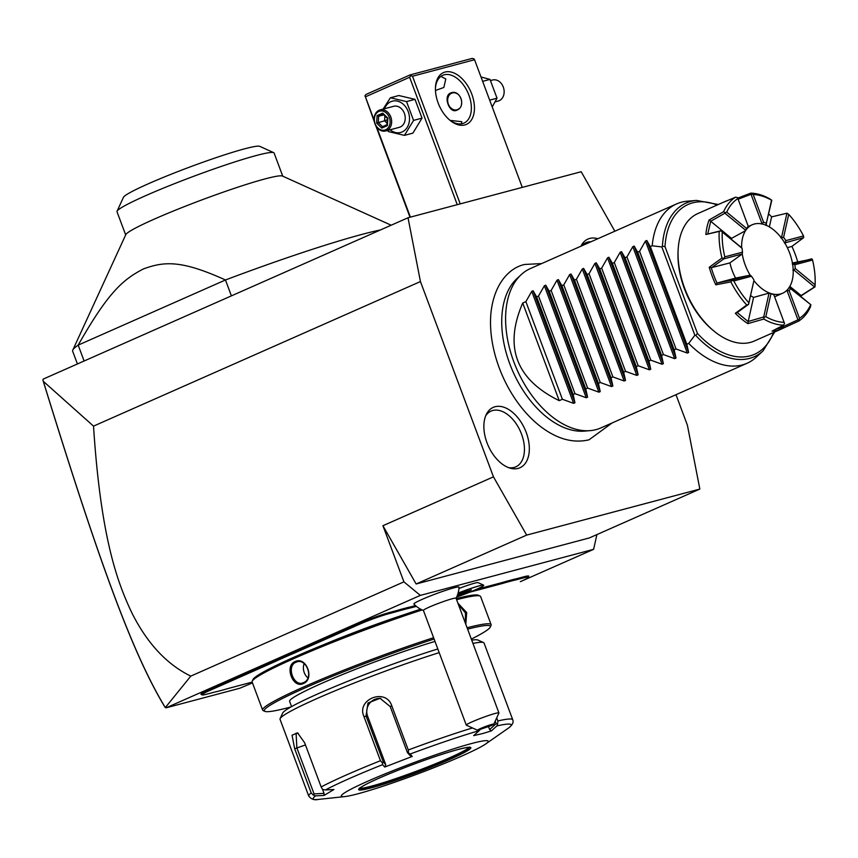 <?xml version="1.0" encoding="UTF-8"?>
<svg xmlns="http://www.w3.org/2000/svg" width="858" height="858" viewBox="0 0 858 858"><rect width="100%" height="100%" fill="white"/><g stroke="black" fill="none" stroke-linecap="round" stroke-linejoin="round"><path stroke-width="1.29" d="M614.854 231.21L581.188 171.729L408.022 217.76L420.441 281.553L493.457 476.844L526.673 535.102L699.838 489.071L687.419 425.278L675.986 394.701M541.677 263.567L524.613 264.468C509.384 267.76 493.736 283.805 490.873 313.867A92.074 56.124 66.1 0 0 540.755 426.673C557.174 439.103 573.262 443.489 588.985 439.822L612.151 422.93M580.941 246.214A33.012 20.12 -113.9 0 1 581.123 245.828A33.012 20.12 -113.9 0 1 589.736 238.438A33.012 20.12 -113.9 0 1 597.865 238.717M495.077 406.735A33.012 20.12 -113.9 0 1 526.19 432.357A33.012 20.12 -113.9 0 1 518.125 468.393A33.012 20.12 -113.9 0 1 510.392 468.221A33.012 20.12 -113.9 0 1 488.202 445.699A33.012 20.12 -113.9 0 1 486.465 414.124A33.012 20.12 -113.9 0 1 495.077 406.735M408.022 217.76L43.254 379.075L42.9 379.933L43.329 381.327L93.522 426.126L420.441 281.553M42.9 379.933L43.361 381.563C97.737 557.936 131.671 651.908 164.457 706.306L166.109 707.818L420.345 595.388L593.607 549.335L596.911 534.588M166.109 707.818L239.811 688.234L252.477 682.914M506.016 582.421A45.742 3.475 -20.5 0 1 500.107 584.105L500.439 583.011A44.863 3.411 159.5 0 0 506.284 581.349L506.016 582.421L513.513 580.426A45.742 3.475 -20.5 0 0 518.157 579.311L523.359 577.927A23.091 1.748 159.5 0 1 528.228 577.391A23.091 1.748 159.5 0 1 520.323 581.681L593.607 549.335M458.108 593.082A21.782 1.652 -20.5 0 1 483.601 585.135L478.078 582.636A17.471 1.33 159.5 0 0 458.944 588.491M456.059 598.251A26.137 26.137 0 0 0 459.03 587.183A24.099 1.834 159.5 0 0 440.551 592.127A24.099 1.834 159.5 0 0 415.336 602.724A24.099 1.834 159.5 0 0 413.921 604.053A26.137 26.137 0 0 0 423.423 610.456M523.359 577.927L523.68 576.833A23.96 1.823 -20.5 0 1 528.742 576.276L528.228 577.391M523.68 576.833L518.489 578.217A44.863 3.411 159.5 0 1 513.888 579.322L506.284 581.349M500.439 583.011L476.34 589.425M415.497 605.598L412.451 606.402A44.863 3.411 159.5 0 1 407.861 607.507L400.257 609.534A44.863 3.411 159.5 0 1 394.401 611.196L389.21 612.58A23.96 1.823 -20.5 0 0 357.614 624.045L294.423 651.994A44.863 3.411 159.5 0 1 287.527 654.954L278.239 659.051A44.863 3.411 159.5 0 1 272.372 661.743L209.18 689.682A23.96 1.823 -20.5 0 0 201.072 694.401L202.188 694.905A23.091 1.748 159.5 0 0 206.971 694.122L212.162 692.738A45.742 3.475 -20.5 0 1 216.806 691.612L224.313 689.628A45.742 3.475 -20.5 0 1 230.223 687.944L252.177 682.11M93.522 426.126C100.804 538.116 117.374 582.603 132.218 613.588C147.479 643.693 166.999 664.532 190.787 676.115L403.914 581.863L420.345 595.388M190.787 676.115L165.315 707.603M403.914 581.863L382.925 525.718L493.457 476.844M699.838 489.071L589.296 537.955L416.13 583.987L382.925 525.718M416.13 583.987L526.673 535.102M165.272 707.528C131.939 652.681 98.016 558.579 43.329 381.327M483.601 585.135A21.782 1.652 -20.5 0 1 483.708 585.231A21.782 1.652 -20.5 0 1 483.708 585.253A21.782 1.652 159.5 0 0 458.097 593.135M456.66 597.039A21.782 1.652 159.5 0 0 483.719 585.263L483.708 585.231M498.927 712.912L456.038 598.198A17.428 1.319 -20.5 0 0 442.428 601.908A17.428 1.319 -20.5 0 0 424.442 609.48A17.428 1.319 159.5 0 0 423.402 610.403L466.291 725.117A17.428 1.319 -20.5 0 1 467.331 724.184A17.428 1.319 -20.5 0 1 485.317 716.623A17.428 1.319 -20.5 0 1 498.927 712.912A17.428 1.319 -20.5 0 1 498.916 713.019L493.811 724.152A8.709 0.665 159.5 0 0 485.424 726.533A8.709 0.665 159.5 0 0 477.531 730.244A8.709 0.665 159.5 0 0 477.595 730.255L490.83 725.771A8.709 0.665 159.5 0 0 493.811 724.152M477.531 730.244L466.377 725.192A17.428 1.319 -20.5 0 1 466.291 725.117M457.325 595.452L468.5 591.516L467.792 590.744M460.424 594.626L460.456 593.618L467.578 590.808M468.5 591.516L471.396 589.778L458.14 594.272L458.429 593.296L457.646 594.562M466.205 591.162L465.572 590.551M460.381 593.414L458.483 594.144M278.239 659.051L279.118 659.705A45.742 3.475 -20.5 0 1 273.198 662.419L210.006 690.368A23.091 1.748 159.5 0 0 202.188 694.905M279.118 659.705L288.277 655.651L287.527 654.954M400.257 609.534L399.989 610.606A45.742 3.475 -20.5 0 1 394.079 612.29L388.878 613.674A23.091 1.748 159.5 0 0 358.44 624.721L295.238 652.67A45.742 3.475 -20.5 0 1 288.277 655.651M399.989 610.606L407.486 608.622L407.861 607.507M416.398 606.359L412.13 607.496A45.742 3.475 -20.5 0 1 407.486 608.622M500.107 584.105L469.787 592.17M513.513 580.426L513.888 579.322M345.699 635.95A93.651 7.111 -20.5 0 1 379.804 623.198M471.332 639.092A120.667 9.159 159.5 0 0 490.272 627.091L491.033 625.418A121.975 9.256 159.5 0 0 491.119 624.635L480.63 596.567A121.975 9.256 159.5 0 0 480.051 596.031L478.378 595.27A120.667 9.159 159.5 0 0 456.209 598.637M420.635 609.18A120.667 9.159 159.5 0 0 252.981 679.536L252.22 681.209A121.975 9.256 159.5 0 0 252.134 681.992L262.623 710.07A121.975 9.256 159.5 0 0 263.202 710.606L264.886 711.357A120.667 9.159 159.5 0 0 289.854 707.26A120.667 9.159 159.5 0 0 290.926 706.971M480.051 596.031A121.975 9.256 159.5 0 0 456.606 599.699M491.119 624.635A121.975 9.256 159.5 0 0 467.095 627.777M457.882 603.131L466.666 612.526L465.819 624.345M458.386 604.482L465.476 612.955L465.39 623.208M422.168 609.931A121.975 9.256 159.5 0 0 252.22 681.209M433.601 637.698A121.975 9.256 159.5 0 0 318.125 680.694A121.975 9.256 159.5 0 0 262.623 710.07M303.324 683.547C292.835 688.985 284.17 665.733 295.109 661.582C306.349 655.941 315.015 679.204 303.324 683.547L303.539 682.603L302.542 682.947M434.105 639.028A120.667 9.159 159.5 0 0 315.873 683.193A120.667 9.159 159.5 0 0 264.886 711.357M490.272 627.091A120.667 9.159 159.5 0 0 467.61 629.15M291.57 706.606L289.618 701.372A93.651 7.111 -20.5 0 1 339.875 675.621A93.651 7.111 -20.5 0 1 435.006 641.43M496.707 717.846L497.865 720.945A108.902 8.269 -20.5 0 1 512.741 719.765L484.051 643.05A108.902 8.269 159.5 0 0 483.537 642.567L477.96 640.047A104.547 7.937 159.5 0 0 471.728 640.143M437.816 648.97A104.547 7.937 159.5 0 0 337.988 685.285A104.547 7.937 159.5 0 0 282.668 713.052L280.116 718.618A108.902 8.269 159.5 0 0 280.04 719.326L308.73 796.042A108.902 8.269 -20.5 0 1 311.197 792.931L294.68 748.755L292.042 735.231L297.554 732.85L304.644 742.771L321.16 786.947A108.902 8.269 -20.5 0 1 380.459 760.724L363.942 716.548C356.07 699.206 385.95 687.558 391.784 705.812L408.29 749.989A108.902 8.269 -20.5 0 1 472.468 727.949M483.537 642.567A108.902 8.269 159.5 0 0 472.951 643.414M439.189 652.648A108.902 8.269 159.5 0 0 336.357 690.272A108.902 8.269 159.5 0 0 280.116 718.618M480.341 729.332L479.225 730.641A105.673 8.022 159.5 0 0 410.092 754.053L408.472 752.949L408.29 749.989M495.184 721.149L496.139 723.691L497.608 723.959L497.865 720.945M509.137 727.584L508.837 727.809A105.673 8.022 159.5 0 0 496.879 725.943L497.608 723.959M485.757 743.918A78.41 5.952 159.5 0 0 471.6 743.521A78.41 5.952 159.5 0 0 379.44 776.2A78.41 5.952 159.5 0 0 344.927 796.567A78.41 5.952 159.5 0 0 357.904 793.8A78.41 5.952 159.5 0 0 430.298 769.09A78.41 5.952 159.5 0 0 485.757 743.918L508.837 727.809M496.879 725.943L491.323 730.93L482.604 733.569L473.659 735.628L479.225 730.641M311.197 792.931L313.245 795.055L315.562 795.859A105.673 8.022 159.5 0 0 318.093 799.452C314.264 800.332 311.143 799.195 308.73 796.042M380.459 760.724L382.475 762.966L382.582 764.66A105.673 8.022 159.5 0 0 325.407 789.95L333.923 789.51L324.077 795.43L324.045 793.382L314.071 793.897L313.245 795.055M314.071 793.897L296.857 747.844L296.085 733.182L298.423 733.472M325.407 789.95L322.554 789.467L321.16 786.947M410.092 754.053L412.237 756.434L384.727 767.052L385.768 764.725L383.258 761.925L382.475 762.966M383.258 761.925L366.034 715.883L367.975 703.013L380.019 698.294L390.208 706.563L407.421 752.605L408.472 752.949M412.237 756.434L409.942 755.405L407.421 752.605M384.727 767.052L382.582 764.66M324.077 795.43L315.562 795.859M496.139 723.691L489.618 729.536L488.513 726.565M491.323 730.93L489.618 729.536M359.738 788.212A58.805 4.462 159.5 0 0 371.6 786.11A58.805 4.462 159.5 0 0 430.33 765.84A58.805 4.462 159.5 0 0 469.101 747.329M324.045 793.382L322.587 789.478M385.768 764.725L367.599 716.13A13.063 12.913 98.9 0 1 380.855 698.455M295.109 661.582L295.935 662.258C306.252 657.024 314.328 678.624 303.539 682.603C293.962 687.633 285.875 666.033 295.935 662.258L296.943 661.904M304.15 663.599A10.886 8.591 -104.9 0 0 307.893 677.852M84.116 361.004L78.175 345.12A174.249 13.235 159.5 0 0 72.78 350.107A174.249 13.235 159.5 0 0 72.63 351.147L77.424 363.964M231.403 295.871L225.461 279.976A174.249 13.235 -20.5 0 1 362.194 234.341A174.249 13.235 -20.5 0 1 380.502 229.933M78.175 345.12L225.461 279.976C181.081 259.888 164.243 261.325 143.329 268.972C122.994 279.569 108.312 292.074 78.175 345.12M391.173 225.214L282.454 176.051A83.859 6.371 159.5 0 0 265.101 178.893A83.859 6.371 159.5 0 0 179.644 208.494A83.859 6.371 159.5 0 0 125.815 234.609L72.78 350.107M125.676 234.92L117.01 211.754A83.859 6.371 -20.5 0 1 117.074 211.218A83.859 6.371 -20.5 0 1 170.903 185.092A83.859 6.371 -20.5 0 1 256.349 155.502A83.859 6.371 -20.5 0 1 273.702 152.66A83.859 6.371 -20.5 0 1 274.099 153.024L282.765 176.19M117.074 211.218L123.455 197.297A72.962 5.545 -20.5 0 1 170.302 174.571A72.962 5.545 -20.5 0 1 244.648 148.82A72.962 5.545 -20.5 0 1 259.749 146.343L273.702 152.66M374.185 120.302L365.411 96.825L409.62 77.274L410.682 75.74L410.156 74.903L472.222 58.398L474.034 58.891L474.56 59.738L412.494 76.233L460.22 203.882M474.56 59.738L522.286 187.387M464.821 124.946A28.314 17.257 -113.9 0 1 450.118 120.42A28.314 17.257 -113.9 0 1 435.478 87.312A28.314 17.257 -113.9 0 1 445.055 72.051A28.314 17.257 -113.9 0 1 471.75 94.026A28.314 17.257 -113.9 0 1 464.821 124.946M409.62 77.274L457.26 204.676M412.494 76.233L410.682 75.74M376.748 127.145L410.392 217.128M365.411 96.825L374.496 122.265M375.707 125.504L410.006 217.235M364.886 95.989L365.948 94.455L410.156 74.903M440.905 76.394L445.806 78.968L443.854 87.473L435.467 90.455M435.446 88.117A26.137 15.937 -113.9 0 1 442.792 75.29A26.137 15.937 -113.9 0 1 444.229 74.785A26.137 15.937 -113.9 0 1 468.425 93.908A26.137 15.937 -113.9 0 1 463.931 123.102A26.137 15.937 -113.9 0 1 462.483 123.606A26.137 15.937 -113.9 0 1 449.506 119.906M450.171 120.41L461.776 121.697L461.411 123.831M450.493 93.072C459.92 88.492 466.698 106.607 456.874 110.167C449.592 114.178 442.814 96.053 450.493 93.072L451.351 92.771M456.874 110.167L456.048 110.457M456.649 110.264A9.148 7.218 75.1 0 1 447.983 103.292A9.148 7.218 75.1 0 1 451.726 92.75A9.148 7.218 75.1 0 1 451.984 92.643M461.389 104.74A8.709 6.875 -104.9 0 0 459.202 95.495A8.709 6.875 -104.9 0 0 451.619 93.222A8.709 6.875 -104.9 0 0 448.348 104.15A8.709 6.875 -104.9 0 0 457.711 109.492A8.709 6.875 -104.9 0 0 458.912 108.762M481.006 76.973L489.993 79.408L497.018 98.198L492.213 106.95M482.646 81.36L489.993 79.408M489.671 100.15L497.018 98.198M490.583 80.545L492.599 80.008A10.886 8.591 -104.9 0 1 503.507 87.677A10.886 8.591 -104.9 0 1 499.195 100.697A10.886 8.591 75.1 0 1 498.198 101.051L495.205 101.845M383.097 109.116L390.39 97.78L398.852 95.538L415.004 99.346L422.029 118.136L412.902 133.119L404.44 135.371L388.299 131.553L387.719 130.427M390.39 97.78L406.542 101.598L413.567 120.388L404.44 135.371M413.567 120.388L422.029 118.136M384.534 108.73A16.195 12.784 75.1 0 1 390.819 101.694A16.195 12.784 75.1 0 1 408.226 111.637A16.195 12.784 75.1 0 1 402.134 131.96A16.195 12.784 75.1 0 1 390.133 129.783M385.703 130.963L399.27 127.349A10.886 8.591 -104.9 0 0 400.278 126.995A10.886 8.591 -104.9 0 0 404.59 113.975A10.886 8.591 -104.9 0 0 393.683 106.295L380.105 109.91A10.886 8.591 75.1 0 1 391.012 117.578A10.886 8.591 75.1 0 1 386.701 130.609A10.886 8.591 -104.9 0 1 385.703 130.963A10.886 8.591 -104.9 0 1 374.785 123.295A10.886 8.591 -104.9 0 1 379.097 110.264A10.886 8.591 75.1 0 1 380.105 109.91M406.542 101.598L415.004 99.346M378.828 111.454A9.803 7.733 75.1 0 1 389.36 117.46A9.803 7.733 75.1 0 1 385.671 129.762A9.803 7.733 -104.9 0 1 375.15 123.745A9.803 7.733 -104.9 0 1 378.828 111.454M377.112 115.594L378.635 116.259L378.249 122.49L382.529 126.662L386.979 124.7L382.464 126.694L381.789 128.099L387.387 125.622L387.859 118.125L382.722 113.117L383.301 114.189L382.722 113.117L377.112 115.594L376.651 123.08L384.566 120.817L384.867 115.959M383.773 114.886L378.635 116.259L383.14 114.264M387.076 123.252L384.566 120.817L387.29 119.766M590.09 430.641L584.352 431.124A85.199 51.941 -113.9 0 1 512.923 371.546A85.199 51.941 -113.9 0 1 516.913 278.625L521.128 274.71A87.119 53.11 66.1 0 0 517.042 369.723A87.119 53.11 66.1 0 0 590.09 430.641A87.119 53.11 66.1 0 0 596.031 429.622A87.119 53.11 66.1 0 0 600.847 427.928L747.071 363.266A87.119 53.11 66.1 0 0 756.327 357.121L763.062 350.868A84.052 51.233 -113.9 0 1 695.795 335.467L694.851 335.221L661.85 246.965L662.408 246.171L665.014 246.675L697.447 333.419L695.795 335.467M662.408 246.171A84.052 51.233 -113.9 0 1 696.524 200.418L687.365 201.19A87.119 53.11 66.1 0 0 681.413 202.209A87.119 53.11 66.1 0 0 676.597 203.904L530.373 268.565A87.119 53.11 66.1 0 0 521.128 274.71M522.726 303.024L559.223 400.665C515.958 379.408 503.785 346.857 522.726 303.024L525.879 301.63L531.745 291.355L533.086 290.755L536.625 296.879L538.502 296.042L544.38 285.768L545.72 285.167L549.249 291.291L551.136 290.454L557.014 280.18L558.354 279.579L561.883 285.703L563.77 284.867L569.648 274.592L570.988 274.002L574.517 280.116L576.404 279.279L582.282 269.004L583.612 268.415L587.151 274.528L589.038 273.691L594.905 263.417L596.246 262.827L599.785 268.94L601.673 268.114L607.539 257.829L608.88 257.239L612.419 263.352L614.307 262.527L620.173 252.241L621.514 251.651L625.053 257.775L626.941 256.939L632.807 246.654L634.148 246.064L637.687 252.188L639.564 251.351L645.441 241.066L646.782 240.476L688.652 352.466L686.818 344.24L688.717 343.404A87.119 53.11 66.1 0 0 742.256 364.95A87.119 53.11 66.1 0 0 747.071 363.266M727.498 200.558A69.702 42.482 66.1 0 0 725.332 201.405L697.854 213.556A69.702 42.482 66.1 0 0 678.152 249.764L678.067 251.319A67.525 41.163 66.1 0 0 712.987 330.276L714.188 331.263A69.702 42.482 66.1 0 0 750.385 342.396A69.702 42.482 66.1 0 0 754.236 341.044L781.713 328.893A69.702 42.482 66.1 0 0 783.225 328.164L798.616 321.117A69.702 42.482 -113.9 0 0 810.574 306.606L810.595 304.515L788.995 287.409M737.687 198.123L750.761 193.136A69.702 42.482 -113.9 0 1 770.43 199.238L771.546 200.204A67.525 41.163 66.1 0 0 753.195 194.509L763.588 222.308L761.271 223.981M792.406 262.998L812.14 259.073L812.537 260.028L794.862 264.725A38.717 23.606 -113.9 0 1 795.259 268.522L815.1 284.867L815.003 286.679A69.702 42.482 -113.9 0 1 814.993 286.883L801.19 295.785A69.702 42.482 -113.9 0 1 801.104 296.696M783.451 325.15L784.566 323.616L773.777 294.573A38.717 23.606 -113.9 0 1 773.133 294.412A38.717 23.606 -113.9 0 1 770.967 293.704L765.829 316.688L764.156 317.288L763.77 319.047A69.702 42.482 -113.9 0 0 783.451 325.15L772.061 331.134A69.702 42.482 66.1 0 0 777.863 330.244A69.702 42.482 66.1 0 0 781.713 328.893M775.911 329.129A68.393 41.688 66.1 0 0 783.107 326.823L783.225 328.164M763.77 319.047L747.854 323.627A69.702 42.482 -113.9 0 1 735.317 313.299L746.75 305.03A69.702 42.482 -113.9 0 1 730.887 281.885L715.808 284.824A69.702 42.482 -113.9 0 1 709.244 267.256L721.964 258.022A69.702 42.482 -113.9 0 1 719.219 231.403L705.855 234.502A69.702 42.482 -113.9 0 1 709.105 219.98L723.626 211.679A69.702 42.482 -113.9 0 1 735.596 197.168L723.83 202.134A69.702 42.482 66.1 0 1 725.332 201.405M678.152 249.764A69.702 42.482 66.1 0 0 714.188 331.263M709.244 267.256L711.271 267.685A68.393 41.688 66.1 0 0 717.074 283.194L715.808 284.824M750.16 275.193A37.462 22.834 66.1 0 1 745.184 264.918A37.462 22.834 -113.9 0 1 742.256 253.979L729.922 262.902A37.462 22.834 66.1 0 0 732.228 270.645A37.462 22.834 66.1 0 0 735.606 278.099L750.203 275.182L731.82 280.073L717.095 283.011L735.606 278.099M729.922 262.902L711.271 267.685M750.557 295.581A37.462 22.834 66.1 0 0 753.571 297.426L769.058 293.071L763.706 316.977L748.187 321.482L753.571 297.426M772.264 294.155A37.462 22.834 66.1 0 0 772.94 294.294L773.777 294.573M746.75 305.03L748.487 304.386L753.914 280.598A37.462 22.834 66.1 0 0 782.571 293.264A37.462 22.834 66.1 0 0 789.66 253.089A37.462 22.834 -113.9 0 0 752.273 224.742A37.462 22.834 -113.9 0 0 741.644 247.758L720.977 230.738L705.855 234.502M723.626 211.679L725.031 212.655L726.726 212.108L746.567 228.453A38.717 23.606 -113.9 0 1 748.283 226.383L747.972 227.52A37.462 22.834 66.1 0 0 745.205 230.877L731.499 238.385A37.462 22.834 66.1 0 0 731.145 239.114M784.416 243.039L803.689 237.634L791.848 246.439L787.322 247.64M797.629 261.615A68.393 41.688 66.1 0 0 791.934 246.385M780.759 237.698L783.59 237.334A38.717 23.606 -113.9 0 1 785.853 240.637L803.528 235.939A67.525 41.163 66.1 0 0 788.738 214.35L783.59 237.334M785.295 242.524L785.853 240.637M769.369 226.898L771.599 216.892L786.947 213.202L781.595 237.119M771.728 216.87L768.8 214.092M771.814 200.214L765.819 225.397M763.588 222.308A38.717 23.606 -113.9 0 1 766.398 223.177L771.546 200.204M766.441 224.646L766.398 223.177M738.127 199.217L751.029 194.294L761.84 223.219M745.205 230.877L746.567 228.453M731.499 238.385L710.714 221.267L724.903 213.202L745.559 230.191M710.714 221.267L707.775 233.88M721.964 258.022L723.83 258.43L724.838 256.853L742.502 252.155L742.267 253.957L723.884 258.848L711.421 267.825M742.502 252.155A38.717 23.606 -113.9 0 1 742.116 248.359L722.264 232.025A67.525 41.163 66.1 0 0 724.838 256.853M741.623 247.737L742.116 248.359M722.264 232.025L720.977 230.791L719.219 231.403M709.105 219.98L710.649 221.064M725.031 212.655L724.903 213.202M748.283 226.383L737.88 198.573A67.525 41.163 66.1 0 0 726.726 212.108M737.88 198.573L737.451 197.597L735.596 197.168M750.761 193.136L751.029 194.294M751.404 193.887L753.195 194.509M788.738 214.35L786.947 213.202M803.528 235.939L803.689 237.634M792.878 270.109L793.875 269.97L814.521 286.969L815.1 284.867A67.525 41.163 66.1 0 0 812.537 260.028M801.04 296.654L801.19 295.785M801.168 295.57L789.843 286.4M814.521 286.969L801.04 295.624M792.234 263.964L794.862 264.725M793.875 269.97L795.259 268.522M811.614 258.859L793.232 263.749M810.939 304.847L789.95 287.516M790.797 288.438A38.717 23.606 -113.9 0 1 789.092 290.508L799.484 318.307A67.525 41.163 66.1 0 0 810.638 304.772M799.484 318.307L798.616 321.117M783.107 326.823L782.55 325.632M786.239 290.765L787.151 290.905L797.961 319.83L782.957 326.716M797.961 319.83L798.519 319.905M787.151 290.905L789.092 290.508M765.829 316.688A67.525 41.163 66.1 0 0 784.169 322.383M735.317 313.299L737.204 312.58L748.273 321.696L747.854 323.627M748.487 304.386L737.204 312.58M769.058 293.071L770.967 293.704M753.774 279.547A38.717 23.606 -113.9 0 1 751.511 276.255L733.837 280.952A67.525 41.163 66.1 0 0 748.626 302.531M733.837 280.952L732.035 280.373L730.887 281.885M750.203 275.182L751.511 276.255M748.551 304.504L753.914 280.598M688.717 343.404L694.851 335.221M688.652 352.466L687.312 353.067L676.072 348.991L639.564 251.351M634.148 246.064L676.018 358.054L674.184 349.828L676.072 348.991M676.018 358.054L674.678 358.655L663.449 354.579L626.941 256.939M621.514 251.651L663.384 363.642L661.561 355.416L663.449 354.579M663.384 363.642L662.044 364.242L650.814 360.167L614.307 262.527M608.88 257.239L650.75 369.23L648.927 361.004L650.814 360.167M650.75 369.23L649.42 369.819L638.18 365.755L601.673 268.114M596.246 262.827L638.127 374.817L636.293 366.591L638.18 365.755M638.127 374.817L636.786 375.407L625.546 371.342L589.038 273.691M583.612 268.415L625.493 380.405L623.659 372.168L625.546 371.342M625.493 380.405L624.152 380.995L612.912 376.93L576.404 279.279M570.988 274.002L612.859 385.993L611.025 377.756L612.912 376.93M612.859 385.993L611.518 386.583L600.278 382.507L563.77 284.867M558.354 279.579L600.225 391.58L598.391 383.344L600.278 382.507M600.225 391.58L598.884 392.17L587.644 388.095L551.136 290.454M545.72 285.167L587.591 397.168L585.757 388.931L587.644 388.095M587.591 397.168L586.25 397.758L575.01 393.683L538.502 296.042M533.086 290.755L574.957 402.756L573.133 394.519L575.01 393.683M574.957 402.756L573.616 403.346L562.387 399.27L525.879 301.63M559.223 400.665L562.387 399.27M646.782 240.476L650.31 246.6L652.209 245.763A87.119 53.11 66.1 0 1 676.597 203.904M661.85 246.965L652.209 245.763M686.818 344.24L650.31 246.6M674.184 349.828L637.687 252.188M661.561 355.416L625.053 257.775M648.927 361.004L612.419 263.352M636.293 366.591L599.785 268.94M623.659 372.168L587.151 274.528M611.025 377.756L574.517 280.116M598.391 383.344L561.883 285.703M585.757 388.931L549.249 291.291M573.133 394.519L536.625 296.879M590.937 241.784A30.491 18.586 66.1 0 0 587.451 242.181A30.491 18.586 66.1 0 0 581.552 245.935M508.622 467.653A30.491 18.586 66.1 0 0 514.092 467.438A30.491 18.586 66.1 0 0 521.546 434.148A30.491 18.586 66.1 0 0 492.792 410.478A30.491 18.586 66.1 0 0 485.703 415.819M210.006 690.368L209.18 689.682M273.198 662.419L272.372 661.743M295.238 652.67L294.423 651.994M358.44 624.721L357.614 624.045M388.878 613.674L389.21 612.58M394.079 612.29L394.401 611.196M412.13 607.496L412.451 606.402M518.157 579.311L518.489 578.217M322.351 645.227A94.53 7.175 -20.5 0 1 403.507 614.875M294.68 748.755L305.459 744.937M363.942 716.548L367.599 716.13M391.784 705.812L390.208 706.563M371.332 787.859A59.899 4.547 159.5 0 0 450.311 759.201A59.899 4.547 159.5 0 0 458.172 749.452A59.899 4.547 159.5 0 0 379.193 778.109A59.899 4.547 159.5 0 0 371.332 787.859M359.491 788.448A58.805 4.462 159.5 0 0 371.739 786.496A58.805 4.462 159.5 0 0 432.046 765.583A58.805 4.462 159.5 0 0 469.444 747.339M376.651 123.08L381.789 128.099M665.014 246.675A81.95 49.957 -113.9 0 1 717.149 205.019M773.53 332.507A81.95 49.957 -113.9 0 1 697.447 333.419M645.441 241.066L687.312 353.067M632.807 246.654L674.678 358.655M620.173 252.241L662.044 364.242M607.539 257.829L649.42 369.819M594.905 263.417L636.786 375.407M582.282 269.004L624.152 380.995M569.648 274.592L611.518 386.583M557.014 280.18L598.884 392.17M544.38 285.768L586.25 397.758M531.745 291.355L573.616 403.346M457.636 594.594L458.215 594.251M458.183 594.262L471.278 589.821M508.966 727.713C512.537 724.817 513.792 722.168 512.741 719.765M344.927 796.567L318.093 799.452M359.288 788.234L361.207 787.129C366.13 783.955 376.008 779.3 390.84 773.155C416.741 762.644 439.146 754.761 458.075 749.484C471.181 746.192 469.894 747.661 469.744 747.393L469.455 747.05M382.968 114.093L387.376 118.393L386.969 124.86M718.318 204.504L696.524 200.418M763.062 350.868L774.699 331.992M774.602 296.793L782.571 293.264M748.294 226.501L752.273 224.742"/></g></svg>
